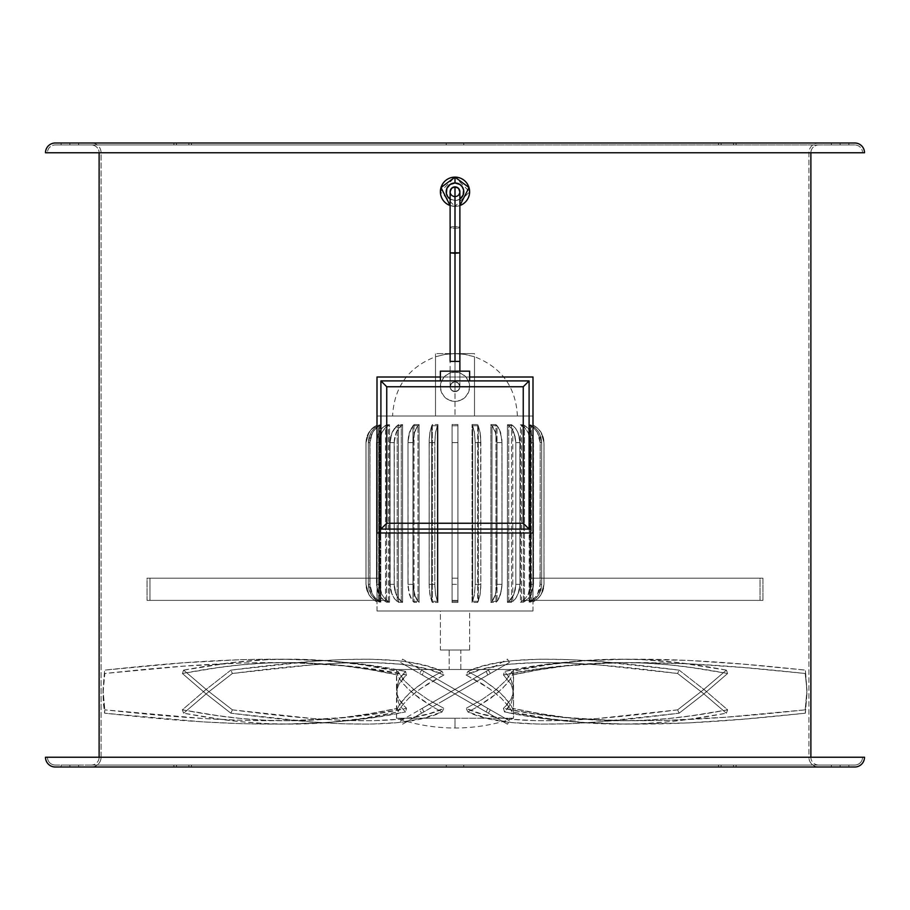 <?xml version="1.0" encoding="UTF-8"?>
<svg xmlns="http://www.w3.org/2000/svg" width="910" height="910" viewBox="0 0 910 910"><rect width="100%" height="100%" fill="white"/><g stroke="black" fill="none" stroke-linecap="round" stroke-linejoin="round"><path stroke-width="0.68" stroke-dasharray="4.55 3.41" d="M532.998 377.002L532.998 532.998L377.002 532.998L377.002 377.002L532.998 377.002L377.002 377.002L377.002 532.998L532.998 532.998L532.998 377.002M469.628 377.002L440.372 377.002L469.628 377.002M455 200.53A8.77 8.77 0 0 0 463.77 191.748A8.77 8.77 0 0 0 455 182.978L455 177.12L469.628 191.748L455 206.377L455 200.53L455 206.377A14.628 14.628 0 0 0 469.628 191.748A14.628 14.628 0 0 0 455 177.12A14.628 14.628 0 0 0 440.372 191.748A14.628 14.628 0 0 0 455 206.377L459.88 205.535A14.628 14.628 0 0 1 455 206.377L455 200.53L450.12 199.051L455 200.53L455 206.377A14.628 14.628 0 0 1 450.12 205.535L455 206.377L440.372 191.748L455 177.12L455 182.978A8.77 8.77 0 0 0 446.23 191.748A8.77 8.77 0 0 0 455 200.53L456.706 200.359L455 200.53M453.135 187.244L455 186.88A4.88 4.88 0 0 0 450.12 191.748A4.88 4.88 0 0 0 455 196.628A4.88 4.88 0 0 1 450.12 191.748A4.88 4.88 0 0 1 455 186.88A4.88 4.88 0 0 1 459.88 191.748A4.88 4.88 0 0 1 455 196.628A4.88 4.88 0 0 0 459.88 191.748A4.88 4.88 0 0 0 455 186.88L455.955 186.971L455 186.88A4.88 4.88 0 0 1 459.88 191.748L459.777 192.704L459.88 191.748A4.88 4.88 0 0 1 455 196.628L454.045 196.526L455 196.628L455 228.194A4.88 0.751 180 0 1 450.12 227.443A4.88 0.751 180 0 1 455 226.692L455 381.87A4.88 4.88 0 0 0 450.12 386.75A4.88 4.88 0 0 0 455 391.63L455 228.194A4.88 0.751 0 0 0 459.88 227.443A4.88 0.751 0 0 0 455 226.692L455 186.88A4.88 4.88 0 0 1 459.88 191.748A4.88 4.88 0 0 1 455 196.628A4.88 4.88 0 0 0 459.88 191.748L459.504 189.883M459.88 199.051L456.706 200.359L459.88 199.051L463.11 195.104L463.77 191.748L463.11 188.393L459.88 184.457L455 182.978L450.12 184.457L446.89 188.393L446.389 193.466L447.709 196.628L450.12 199.051M451.553 188.302L452.293 187.699M450.222 190.804L450.222 192.704L450.95 189.041M450.495 193.614L450.222 192.704M451.553 195.195L450.95 194.456M456.865 196.253L455 196.628A4.88 4.88 0 0 0 459.88 191.748A4.88 4.88 0 0 0 455 186.88A4.88 4.88 0 0 0 450.12 191.748A4.88 4.88 0 0 0 455 196.628L455 252.366L455 196.628A4.88 4.88 0 0 1 450.12 191.748A4.88 4.88 0 0 1 455 186.88L455 226.692A4.88 0.751 0 0 0 450.12 227.443A4.88 0.751 0 0 0 455 228.194L455 196.628A4.88 4.88 0 0 1 450.12 191.748A4.88 4.88 0 0 0 455 196.628M458.447 195.195L457.707 195.798M458.447 188.302L459.049 189.041M454.045 196.526L452.293 195.798M455.955 186.971L457.707 187.699M459.777 192.704L459.049 194.456M459.88 252.832L455 252.366L455 361.395L450.12 361.395L459.88 361.395L455 361.395L455 252.366L450.12 252.832M455 391.63A4.88 4.88 0 0 0 459.88 386.75A4.88 4.88 0 0 0 455 381.87A4.88 4.88 0 0 1 459.88 386.75A4.88 4.88 0 0 1 455 391.63A4.88 4.88 0 0 0 459.88 386.75A4.88 4.88 0 0 0 455 381.87L455 226.692A4.88 0.751 180 0 1 459.88 227.443A4.88 0.751 180 0 1 455 228.194L455 391.63A4.88 4.88 0 0 1 450.12 386.75A4.88 4.88 0 0 1 455 381.87A4.88 4.88 0 0 0 450.12 386.75A4.88 4.88 0 0 0 455 391.63L458.447 390.197L459.88 386.75L458.447 383.303L455 381.87L451.553 383.303L450.12 386.75L451.553 390.197L455 391.63M459.88 380.903L459.88 371.155L459.88 380.903L450.12 380.903L459.88 380.903L450.12 380.903L450.12 371.155L450.12 380.903L459.88 380.903M450.12 386.75L450.12 191.748A4.88 4.88 0 0 1 455 186.88M440.372 380.903L469.628 380.903L440.372 380.903M380.903 380.903L529.097 380.903L529.097 529.097L380.903 529.097L380.903 380.903L380.903 529.097L529.097 529.097L529.097 380.903L380.903 380.903M440.372 371.155L469.628 371.155L440.372 371.155M513.502 689.416L513.502 669.498L396.498 669.498L396.498 689.416L398.796 680.043L401.628 675.584L405.507 671.398L406.542 674.992L402.22 679.349L399.069 684.024L397.147 688.915L396.498 718.252L513.502 718.252L513.502 693.92L511.204 703.293L508.372 707.741L504.493 711.927L503.457 708.333L510.931 699.312L512.853 694.421L513.502 689.416L511.204 680.043L504.493 671.398L503.457 674.992L510.931 684.024L513.342 691.407L513.502 718.252L455 718.252L455 728L455 718.252L396.498 718.252L455 718.252L455 728L455 718.252L513.502 718.252L396.498 718.252L396.498 693.92L398.796 703.293L401.628 707.741L405.507 711.927L406.542 708.333L402.22 703.987L399.069 699.312L397.147 694.421L396.498 669.498L513.502 669.498L396.498 669.498L513.502 669.498L512.853 694.421L510.931 699.312L507.78 703.987L503.457 708.333L532.543 713.531L563.426 717.421L584.334 719.15L626.228 720.754L667.394 720.356L725.634 717.216L805.191 709.845L805.384 713.201L806.977 693.34L805.384 670.124L806.977 689.985L805.191 709.845L806.977 689.985L805.191 673.48C737.054 666.268 606.094 652.356 503.457 674.992L504.493 671.398C607.175 649.012 737.498 662.969 805.384 670.124L744.073 664.209L688.051 660.398L627.081 659.181L585.301 660.74L543.759 664.812L504.493 671.398L511.204 680.043L513.502 689.416M476.021 707.616L467.933 711.927L466.079 708.333L482.016 699.574L495.688 689.962L505.994 680.305L512.057 671.398L512.444 674.992L510.237 679.224L506.893 683.763L497.031 693.374L476.021 707.616L490.729 698.243L502.457 688.506L510.237 679.224L512.444 674.992L512.057 671.398C612.089 649.012 687.141 662.969 726.385 670.124L703.18 689.985L677.597 709.845L679.144 713.201L704.59 693.34L727.647 673.48L726.385 670.124L727.647 673.48C688.301 666.268 612.748 652.356 512.444 674.992L539.38 669.794L565.975 665.904L614.466 662.571L643.086 662.969L668.725 664.812L691.372 667.553L727.647 673.48L704.59 693.34L679.144 713.201L599.28 721.857L569.205 723.712L539.653 724.144L512.011 722.586L487.635 718.513L467.933 711.927L476.021 707.616M400.411 707.616L397.943 711.927L397.556 708.333L399.763 704.101L410.137 692.396L426.324 680.305L442.067 671.398L443.921 674.992L427.984 683.763L417.451 690.929L408.67 698.243L400.411 707.616L408.67 698.243L420.795 688.506L443.921 674.992L442.067 671.398C396.874 649.012 287.628 662.969 230.856 670.124L205.41 689.985L182.353 709.845L183.615 713.201L206.82 693.34L232.403 673.48L230.856 670.124L232.403 673.48C289.414 666.268 399.069 652.356 443.921 674.992L429.713 669.794L412.639 665.904L399.968 664.175L372.304 662.571L342.717 662.969L312.551 664.812L232.403 673.48L206.82 693.34L183.615 713.201L219.731 719.116L242.287 721.857L267.813 723.712L296.307 724.144L327.748 722.586L362.112 718.513L397.943 711.927L400.411 707.616M431.26 707.616L423.798 711.927L422.217 708.333L486.202 671.398L487.783 674.992L439.223 703.032L509.281 662.571L421.592 713.201L419.612 709.845L400.593 720.822L402.55 724.201L421.592 713.201L402.652 724.144L509.407 662.503L507.45 659.124L422.217 708.333L423.798 711.927L431.26 707.616M455 401.378A14.628 14.628 0 0 0 469.628 386.75A14.628 14.628 0 0 0 455 372.122A14.628 14.628 0 0 1 469.628 386.75A14.628 14.628 0 0 1 455 401.378L460.596 400.263L465.34 397.09L468.513 392.346L469.628 386.75L468.513 381.153L465.34 376.41L460.596 373.236L455 372.122L449.403 373.236L444.66 376.41L441.486 381.153L440.372 386.75L441.486 392.346L444.66 397.09L449.403 400.263L455 401.378A14.628 14.628 0 0 1 440.372 386.75A14.628 14.628 0 0 1 455 372.122A14.628 14.628 0 0 0 440.372 386.75A14.628 14.628 0 0 0 455 401.378L460.596 400.263L465.34 397.09L468.513 392.346L469.628 386.75L468.513 381.153L465.34 376.41L460.596 373.236L455 372.122L449.403 373.236L444.66 376.41L441.486 381.153L440.372 386.75L441.486 392.346L444.66 397.09L449.403 400.263L455 401.378M532.987 425.072C540.028 428.815 543.702 434.673 544.021 442.635L544.021 584.368C543.702 592.33 540.028 598.177 532.987 601.931L532.998 610.997L377.002 610.997L377.013 601.908C369.972 598.177 366.298 592.33 365.979 584.368L369.028 594.742L372.565 598.916L377.115 601.954L372.509 598.871L369.005 594.708L365.979 584.368L365.979 442.635C366.298 434.673 369.972 428.815 377.013 425.072L372.565 428.075L369.028 432.239L366.025 442.635L368.994 432.296L372.497 428.132L377.013 425.095L377.013 601.908L372.509 598.871L369.005 594.708L366.787 589.748L366.025 584.368L366.025 442.635L365.979 584.368L365.979 442.635L366.787 437.266L366.025 442.635L366.025 584.368L366.787 589.76L369.028 594.742L372.565 598.916L377.115 601.954L377.115 425.05L370.654 430.032L366.798 437.232L370.598 430.1L377.013 425.095L377.002 415.995L455 415.995L455 353.615L453.726 353.615L455 353.603L455 415.995L392.597 415.995L435.503 415.995L435.503 356.743L445.126 354.399L454.386 353.615L464.873 354.399L474.497 356.743L474.497 415.995L435.503 415.995L435.503 353.615L474.497 353.615L474.497 415.995L517.392 415.995L455 415.995L532.998 415.995L377.002 415.995L377.002 610.997L532.998 610.997L532.998 415.995L532.998 425.084L537.491 428.132L540.995 432.284L543.213 437.255L543.975 442.635L543.975 584.368L543.213 589.726L541.006 594.696L537.503 598.871L532.987 601.908L532.987 425.095L537.491 428.132L540.995 432.284L544.021 442.635L543.975 584.368L543.975 442.635L543.213 437.244L540.972 432.25L537.435 428.075L532.885 425.05L532.885 601.954L537.435 598.928L540.972 594.753L543.202 589.771L544.021 584.368L544.021 442.635L540.972 432.25L537.435 428.075L532.885 425.05L532.885 601.954L537.435 598.928L540.972 594.753L544.021 584.368L541.006 594.696L537.503 598.871L532.885 601.954M435.503 356.754L445.126 354.399L455 353.615L474.497 353.615L435.503 353.615L456.274 353.615L464.873 354.399L474.497 356.754M469.628 650.002L469.628 610.997L440.372 610.997L440.372 650.002L469.628 650.002L440.372 650.002L469.628 650.002L440.372 650.002L440.372 610.997L469.628 610.997L469.628 650.002M460.847 669.498L460.847 650.002L449.153 650.002L449.153 669.498L460.847 669.498L449.153 669.498L449.153 650.002L460.847 650.002L460.847 669.498L449.153 669.498L460.847 669.498M472.665 601.271L472.665 425.732L478.307 425.721L478.307 601.283L472.665 601.271L472.665 425.732L474.519 432.864L475.202 442.635L475.202 584.368L474.519 594.128L472.665 601.271L478.307 601.283L480.173 594.15L480.81 586.916L480.855 442.635L475.202 442.635L475.202 584.368L480.855 584.368L480.855 442.635L480.173 432.864L478.307 425.721L478.307 601.283L480.173 594.15L480.855 584.368L475.202 584.368L474.519 594.128L472.665 601.271M492.003 601.339L492.003 425.664L497.042 425.641L497.042 601.362L492.003 601.339L492.003 425.664L495.62 432.807L496.951 442.635L496.871 586.927L494.903 596.312L492.003 601.339L497.042 601.362L498.123 599.952L501.262 591.909L502.013 584.368L502.013 442.635L496.951 442.635L496.951 584.368L502.013 584.368L501.933 440.065L499.965 430.669L497.042 425.641L497.042 601.362L500.682 594.219L502.013 584.368L496.951 584.368L495.62 594.184L492.003 601.339M508.701 601.442L508.701 425.561L512.796 425.516L512.796 601.476L508.701 601.442L508.701 425.561L511.647 428.633L513.923 432.716L515.845 442.635L515.845 584.368L513.923 594.276L508.701 601.442L512.796 601.476L515.754 598.405L518.882 592L519.974 584.368L519.974 442.635L515.845 442.635L515.845 584.368L519.974 584.368L519.86 440.03L518.052 432.694L515.765 428.599L512.796 425.516L512.796 601.476L515.754 598.405L518.04 594.321L519.974 584.368L515.845 584.368L513.923 594.276L508.701 601.442M521.623 601.578L521.623 425.414L524.467 425.368L524.467 601.624L521.623 601.578L521.623 425.414L525.309 428.485L528.175 432.591L529.973 437.426L530.587 442.635L533.51 442.635L533.51 578.191L530.587 578.191L530.587 442.635L530.587 584.368L529.973 589.566L528.175 594.401L525.32 598.507L521.623 601.578L524.467 601.624L529.756 596.619L532.896 589.6L533.51 584.368L533.51 442.635L530.587 442.635L530.587 584.368L533.51 584.368L533.362 439.996L532.134 434.912L529.768 430.396L524.467 425.368L524.467 601.624L528.198 598.564L531.076 594.446L533.51 584.368L530.587 584.368L528.175 594.401L525.32 598.507L521.623 601.578M529.882 601.737L529.882 425.254L531.315 425.209L531.315 601.783L529.882 601.737L529.882 425.254L534.125 428.314L537.4 432.443L539.471 437.346L540.176 442.635L540.005 587.041L538.606 592.171L535.91 596.732L529.882 601.737L533.556 600.407L538.891 594.605L540.984 589.68L541.7 584.368L541.7 442.635L540.176 442.635L540.176 584.368L541.7 584.368L541.7 442.635L540.984 437.335L538.891 432.409L535.58 428.269L531.315 425.209L531.315 601.783L535.58 598.746L538.891 594.605L541.7 584.368L540.176 584.368L537.412 594.548L534.125 598.689L529.882 601.737M378.685 601.783L378.685 425.209L380.118 425.254L380.118 601.737L378.685 601.783L378.685 425.209L374.42 428.257L371.109 432.398L369.016 437.323L368.3 442.635L369.824 442.635L370.006 587.143L372.804 594.901L376.319 599.098L380.835 602.101L380.835 424.902L376.33 427.893L372.816 432.091L370.006 439.86L369.824 584.368L368.3 584.368L368.3 442.635L369.062 437.187L371.269 432.148L374.749 427.95L379.231 424.936L379.231 602.056L374.761 599.053L371.269 594.867L369.062 589.828L368.3 584.368L368.3 442.635L369.062 437.187L371.269 432.148L374.749 427.95L379.231 424.936L380.835 424.902L376.33 427.893L372.816 432.091L370.586 437.141L369.824 442.635L368.3 442.635L368.3 584.368L369.824 584.368L370.575 589.839L372.804 594.901L376.319 599.098L380.835 602.101L379.231 602.056L374.761 599.053L371.269 594.867L369.062 589.828L368.3 584.368L369.016 589.669L371.109 594.594L376.444 600.407L380.118 601.737L374.101 596.744L371.405 592.194L369.995 587.041L369.824 442.635L368.3 442.635L368.3 584.368L369.824 584.368L369.995 439.962L371.394 434.821L374.09 430.271L380.118 425.254L380.118 601.737L375.875 598.689L372.599 594.56L369.824 584.368L368.3 584.368L371.109 594.594L374.42 598.735L378.685 601.783M385.533 601.624L385.533 425.368L388.377 425.414L388.377 601.578L385.533 601.624L385.533 425.368L381.802 428.439L378.924 432.546L377.104 437.403L376.49 442.635L379.413 442.635L379.413 578.191L376.49 578.191L376.49 442.635L377.184 437.107L379.22 432L382.439 427.791L386.557 424.799L389.548 424.765L385.408 427.734L382.177 431.954L380.118 437.062L379.413 442.635L376.49 442.635L376.638 587.007L377.866 592.091L380.232 596.607L385.533 601.624L388.377 601.578L384.691 598.518L381.825 594.412L379.572 586.995L379.413 442.635L376.49 442.635L376.49 584.368L379.413 584.368L379.413 442.635L380.027 437.437L381.825 432.603L384.68 428.485L388.377 425.414L388.377 601.578L384.691 598.518L381.825 594.412L379.413 584.368L376.49 584.368L378.924 594.446L381.802 598.553L385.533 601.624M397.204 601.476L397.204 425.516L401.299 425.561L401.299 601.442L397.204 601.476L397.204 425.516L391.96 432.682L390.026 442.635L394.155 442.635L394.303 587.212L395.475 592.66L397.704 597.415L402.618 602.34L402.618 424.651L399.16 427.609L396.464 431.84L394.303 439.78L394.155 584.368L390.026 584.368L390.026 442.635L390.606 437.027L392.312 431.886L394.997 427.643L398.432 424.686L398.432 602.318L394.997 599.36L392.312 595.129L390.162 587.212L390.026 442.635L390.606 437.027L392.312 431.886L394.997 427.643L398.432 424.686L402.618 424.651L399.16 427.609L396.464 431.84L394.747 437.005L394.155 442.635L390.026 442.635L390.026 584.368L394.155 584.368L394.747 589.987L396.464 595.151L399.16 599.394L402.618 602.34L398.432 602.318L394.997 599.36L392.312 595.129L390.606 589.987L390.026 584.368L391.118 591.978L394.235 598.393L397.204 601.476L401.299 601.442L398.352 598.37L396.077 594.287L394.28 586.961L394.155 442.635L390.026 442.635L390.026 584.368L394.155 584.368L394.155 442.635L396.077 432.728L401.299 425.561L401.299 601.442L398.352 598.37L396.077 594.287L394.155 584.368L390.026 584.368L391.948 594.31L394.235 598.393L397.204 601.476M412.958 601.362L412.958 425.641L417.997 425.664L417.997 601.339L412.958 601.362L412.958 425.641L409.318 432.785L408.067 440.053L407.987 442.635L413.049 442.635L413.151 587.234L415.597 597.506L419.123 602.42L419.123 424.583L416.643 427.507L414.71 431.75L413.151 439.757L413.049 584.368L407.987 584.368L407.987 442.635L409.637 431.784L414.039 424.595L414.039 602.397L410.524 597.495L408.089 587.234L407.987 442.635L408.397 436.982L411.57 427.541L414.039 424.595L419.123 424.583L416.643 427.507L414.71 431.75L413.049 442.635L407.987 442.635L407.987 584.368L413.049 584.368L414.71 595.231L416.643 599.485L419.123 602.42L414.039 602.397L411.57 599.462L409.637 595.22L407.987 584.368L408.738 591.898L411.877 599.952L412.958 601.362L417.997 601.339L415.096 596.323L413.129 586.939L413.049 442.635L407.987 442.635L407.987 584.368L413.049 584.368L413.129 440.065L415.096 430.692L417.997 425.664L417.997 601.339L414.38 594.196L413.049 584.368L407.987 584.368L409.318 594.207L412.958 601.362M431.693 601.283L431.693 425.721L437.335 425.732L437.335 601.271L431.693 601.283L431.693 425.721L429.827 432.853L429.19 440.076L429.145 442.635L434.798 442.635L434.855 587.257L435.662 595.288L437.972 602.465L437.972 424.538L435.662 431.704L434.855 439.746L434.798 584.368L429.145 584.368L429.201 439.746L430.009 431.727L432.318 424.538L432.318 602.454L430.475 597.563L429.201 587.257L429.145 442.635L430.009 431.727L432.318 424.538L437.972 424.538L435.662 431.704L434.798 442.635L429.145 442.635L429.145 584.368L434.798 584.368L435.662 595.288L437.972 602.465L432.318 602.454L430.009 595.288L429.145 584.368L429.827 594.139L431.693 601.283L437.335 601.271L435.48 594.139L434.798 584.368L434.798 442.635L429.145 442.635L429.145 584.368L434.798 584.368L434.798 442.635L435.48 432.876L437.335 425.732L437.335 601.271L435.48 594.139L434.798 584.368L429.145 584.368L429.827 594.139L431.693 601.283M452.077 601.248L452.077 425.755L457.923 425.755L457.923 601.248L452.077 601.248L452.077 425.755L452.077 601.248L457.923 601.248L457.923 425.755L457.923 601.248L457.923 600.384L452.077 600.384L457.923 600.384L457.923 578.191L452.077 578.191L457.923 578.191L452.077 578.191L452.077 600.384L457.923 600.384L452.077 600.384L452.077 442.635L452.077 578.191L457.923 578.191L457.923 442.635L452.077 442.635L457.923 442.635L457.923 602.477L457.923 424.526L457.923 584.368L452.077 584.368L452.077 424.526L452.077 601.203M520.452 602.238L523.318 600.384L526.242 600.384L523.443 602.204L520.452 602.238L523.443 602.204L523.443 424.799L527.561 427.78L530.769 431.988L532.816 437.084L533.51 442.635L531.076 432.557L528.198 428.439L524.467 425.368L521.623 425.414L525.309 428.485L528.175 432.591L530.587 442.635L533.51 442.635L530.587 442.635L529.882 437.084L527.834 431.966L524.592 427.745L520.452 424.765L523.443 424.799L520.452 424.765L520.452 602.238L523.318 600.384L760.032 600.384L760.032 578.191L762.955 578.191L762.955 600.384L760.032 600.384L760.032 578.191L530.587 578.191L530.416 439.826L529.017 434.423L526.344 429.713L520.452 424.765L520.452 602.238M386.557 602.204L383.758 600.384L386.682 600.384L389.548 602.238L386.557 602.204L389.548 602.238L389.548 424.765L386.557 424.799L386.557 602.204L383.758 600.384L147.045 600.384L147.045 578.191L149.968 578.191L149.968 600.384L147.045 600.384L147.045 578.191L376.49 578.191L376.49 442.635L379.413 442.635L381.825 432.603L384.68 428.485L388.377 425.414L385.533 425.368L381.802 428.439L378.924 432.546L376.49 442.635L376.66 439.837L379.22 432L382.439 427.791L386.557 424.799L386.557 602.204M472.665 425.732L474.519 432.864L475.202 442.635L480.855 442.635L480.173 432.864L478.307 425.721L472.665 425.732M492.003 425.664L495.62 432.807L496.951 442.635L502.013 442.635L500.682 432.796L499.101 428.724L497.042 425.641L492.003 425.664M508.701 425.561L511.647 428.633L513.923 432.716L515.845 442.635L519.974 442.635L518.052 432.694L515.765 428.599L512.796 425.516L508.701 425.561M529.882 425.254L534.125 428.314L537.4 432.443L540.176 442.635L541.7 442.635L538.891 432.409L535.58 428.269L531.315 425.209L529.882 425.254M530.769 424.936L535.239 427.95L538.731 432.136L540.938 437.164L541.7 442.635L541.7 584.368L540.938 589.816L538.731 594.856L535.251 599.053L530.769 602.056L530.769 424.936L535.239 427.95L538.731 432.136L540.938 437.164L541.7 442.635L541.7 584.368L540.176 584.368L540.176 442.635L541.7 442.635L540.176 442.635L539.425 437.164L537.196 432.102L533.681 427.905L529.165 424.902L529.165 602.101L533.669 599.098L537.184 594.913L539.414 589.851L540.176 584.368L540.176 442.635L539.425 437.164L537.196 432.102L533.681 427.905L529.165 424.902L530.769 424.936L529.165 424.902L529.165 602.101L533.669 599.098L537.184 594.913L539.414 589.851L540.176 584.368L541.7 584.368L540.938 589.816L538.731 594.856L535.251 599.053L530.769 602.056L529.165 602.101L530.769 602.056L530.769 424.936M511.568 424.686L515.003 427.643L517.688 431.875L519.837 439.792L519.974 584.368L519.394 589.964L517.688 595.117L515.003 599.349L511.568 602.318L511.568 424.686L515.003 427.643L517.688 431.875L519.394 437.016L519.974 442.635L519.974 584.368L515.845 584.368L515.845 442.635L519.974 442.635L515.845 442.635L515.253 437.016L513.536 431.852L510.84 427.609L507.382 424.651L507.382 602.34L510.84 599.394L513.536 595.163L515.253 589.998L515.845 584.368L515.845 442.635L515.253 437.016L513.536 431.852L510.84 427.609L507.382 424.651L511.568 424.686L507.382 424.651L507.382 602.34L510.84 599.394L513.536 595.163L515.253 589.998L515.845 584.368L519.974 584.368L519.394 589.964L517.688 595.117L515.003 599.349L511.568 602.318L507.382 602.34L511.568 602.318L511.568 424.686M495.961 424.595L499.476 429.497L501.911 439.769L502.013 584.368L500.363 595.208L498.43 599.462L495.961 602.397L495.961 424.595L498.43 427.529L500.363 431.772L502.013 442.635L502.013 584.368L496.951 584.368L496.951 442.635L502.013 442.635L496.951 442.635L495.29 431.761L493.357 427.518L490.877 424.583L490.877 602.42L493.357 599.485L495.29 595.242L496.951 584.368L496.951 442.635L495.29 431.761L493.357 427.518L490.877 424.583L495.961 424.595L490.877 424.583L490.877 602.42L493.357 599.485L495.29 595.242L496.951 584.368L502.013 584.368L501.603 590.021L498.43 599.462L495.961 602.397L490.877 602.42L495.961 602.397L495.961 424.595M477.682 424.538L479.991 431.715L480.855 442.635L480.798 587.246L479.991 595.277L477.682 602.454L477.682 424.538L479.991 431.715L480.628 436.925L480.855 584.368L475.202 584.368L475.202 442.635L480.855 442.635L475.202 442.635L474.337 431.715L472.028 424.538L472.028 602.465L474.337 595.299L475.202 584.368L475.202 442.635L474.337 431.715L472.028 424.538L477.682 424.538L472.028 424.538L472.028 602.465L474.337 595.299L475.202 584.368L480.855 584.368L479.991 595.277L477.682 602.454L472.028 602.465L477.682 602.454L477.682 424.538M452.077 602.477L452.077 584.368L457.923 584.368L457.923 602.477L452.077 602.477L457.923 602.477L457.923 424.526L457.923 442.635L452.077 442.635L452.077 424.526L457.923 424.526L452.077 424.526L452.077 602.477M378.685 425.209L374.42 428.257L371.109 432.398L368.3 442.635L369.824 442.635L372.588 432.455L375.875 428.314L380.118 425.254L378.685 425.209M397.204 425.516L391.96 432.682L390.026 442.635L394.155 442.635L396.077 432.728L401.299 425.561L397.204 425.516M412.958 425.641L409.318 432.785L407.987 442.635L413.049 442.635L414.38 432.819L417.997 425.664L412.958 425.641M431.693 425.721L429.827 432.853L429.145 442.635L434.798 442.635L435.48 432.876L437.335 425.732L431.693 425.721M377.002 601.919L377.115 425.05M377.002 415.995L532.998 415.995L377.002 415.995M380.835 602.101L380.835 424.902L379.231 424.936L379.231 602.056L380.835 602.101M402.618 602.34L402.618 424.651L398.432 424.686L398.432 602.318L402.618 602.34M419.123 602.42L419.123 424.583L414.039 424.595L414.039 602.397L419.123 602.42M437.972 602.465L437.972 424.538L432.318 424.538L432.318 602.454L437.972 602.465M449.153 650.002L460.847 650.002L449.153 650.002M532.998 610.997L377.002 610.997L532.998 610.997M440.372 610.997L469.628 610.997L440.372 610.997M517.403 415.995C515.833 387.023 501.535 367.265 474.497 356.72L474.497 415.995L474.497 353.615L435.503 353.615L435.503 415.995L517.403 415.995L392.608 415.995L435.503 415.995L435.503 356.743C408.465 367.265 394.166 387.023 392.597 415.995M452.077 425.755L452.077 442.635L457.923 442.635L457.923 425.755L452.077 425.755M533.51 442.635L533.51 578.191L762.955 578.191L762.955 600.384L526.242 600.384L523.443 602.204L523.443 424.799L527.561 427.78L530.769 431.988L532.816 437.084L533.51 442.635M530.587 578.191L762.955 578.191L530.587 578.191M762.955 600.384L523.318 600.384L762.955 600.384M379.413 442.635L379.413 578.191L149.968 578.191L149.968 600.384L386.682 600.384L389.548 602.238L389.548 424.765L385.408 427.734L382.177 431.954L380.118 437.062L379.413 442.635M376.49 578.191L147.045 578.191L376.49 578.191M149.968 600.384L386.682 600.384L149.968 600.384M456.274 353.615L453.726 353.615M419.612 709.845L488.408 670.124L490.388 673.48L487.783 674.992L486.202 671.398L488.408 670.124L419.612 709.845L421.592 713.201M490.388 673.48L488.408 670.124M433.979 707.616L442.067 711.927L443.921 708.333L427.984 699.574L414.312 689.962L404.006 680.305L397.943 671.398L397.556 674.992L399.763 679.224L403.107 683.763L412.969 693.374L433.979 707.616L419.271 698.243L407.543 688.506L399.763 679.224L397.556 674.992L397.943 671.398C297.911 649.012 222.859 662.969 183.615 670.124L206.82 689.985L232.403 709.845L230.856 713.201L205.41 693.34L182.353 673.48L183.615 670.124L182.353 673.48C221.699 666.268 297.251 652.356 397.556 674.992L370.62 669.794L344.025 665.904L295.534 662.571L266.914 662.969L241.275 664.812L218.627 667.553L182.353 673.48L205.41 693.34L230.856 713.201L310.72 721.857L340.795 723.712L370.347 724.144L397.988 722.586L422.365 718.513L442.067 711.927L433.979 707.616M419.612 673.48L507.348 724.144L478.74 707.616L486.202 711.927L487.783 708.333L423.798 671.398L422.217 674.992L478.74 707.616L422.217 674.992L423.798 671.398L421.592 670.124L438.779 680.043L490.388 709.845L488.408 713.201L419.612 673.48L421.592 670.124L419.612 673.48L400.593 662.503L402.55 659.124L509.281 720.754L421.592 670.124M509.589 707.616L512.057 711.927L512.444 708.333L510.237 704.101L499.863 692.396L483.676 680.305L467.933 671.398L466.079 674.992L482.016 683.763L492.549 690.929L501.33 698.243L509.589 707.616L501.33 698.243L489.205 688.506L466.079 674.992L467.933 671.398C513.126 649.012 622.372 662.969 679.144 670.124L704.59 689.985L727.647 709.845L726.385 713.201L703.18 693.34L677.597 673.48L679.144 670.124L677.597 673.48C620.586 666.268 510.931 652.356 466.079 674.992L480.287 669.794L497.361 665.904L510.032 664.175L537.696 662.571L567.283 662.969L597.449 664.812L677.597 673.48L703.18 693.34L726.385 713.201L690.269 719.116L667.712 721.857L642.187 723.712L613.693 724.144L582.252 722.586L547.888 718.513L512.057 711.927L509.589 707.616M806.977 693.34L805.384 713.201L744.073 719.116L688.051 722.927L627.081 724.144L585.301 722.586L543.759 718.513L504.493 711.927L511.204 703.293L513.502 693.92L512.853 688.915L510.931 684.024L503.457 674.992L542.724 668.338L584.334 664.175L626.228 662.571L687.403 663.743L743.629 667.553L805.191 673.48L806.977 689.985M805.191 709.845C737.054 717.057 606.094 730.98 503.457 708.333L504.493 711.927C607.175 734.313 737.498 720.356 805.384 713.201L805.191 709.845M679.144 670.124L599.28 661.479L569.205 659.613L539.653 659.181L512.011 660.74L499.34 662.434L482.22 666.256L467.933 671.398L483.676 680.305L497.031 689.962L506.893 699.574L512.444 708.333L539.38 713.531L565.975 717.421L614.466 720.754L643.086 720.356L668.725 718.513L691.372 715.772L727.647 709.845L704.59 689.985L679.144 670.124M727.647 709.845C688.301 717.057 612.748 730.98 512.444 708.333L512.057 711.927C612.089 734.313 687.141 720.356 726.385 713.201L727.647 709.845M416.007 671.398L400.718 662.571L415.972 671.387M490.388 709.845L509.407 720.822L507.45 724.201L488.408 713.201L490.388 709.845L487.783 708.333L486.202 711.927L488.408 713.201M183.615 670.124L230.639 662.764L267.813 659.613L296.307 659.181L327.748 660.74L362.112 664.812L397.943 671.398L404.006 680.305L414.312 689.962L427.984 699.574L443.921 708.333L429.713 713.531L412.639 717.421L399.968 719.15L372.304 720.754L342.717 720.356L312.551 718.513L232.403 709.845L206.82 689.985L183.615 670.124M232.403 709.845C289.414 717.057 399.069 730.98 443.921 708.333L442.067 711.927C396.874 734.313 287.628 720.356 230.856 713.201L232.403 709.845M104.809 709.845L104.616 713.201L103.399 703.282L103.023 693.34L104.616 670.124L103.023 689.985L104.809 709.845L103.023 689.985L104.809 673.48C172.945 666.268 303.906 652.356 406.542 674.992L405.507 671.398C302.825 649.012 172.502 662.969 104.616 670.124L183.854 662.764L241.889 659.613L282.919 659.181L324.699 660.74L366.241 664.812L405.507 671.398L398.796 680.043L396.498 689.416L397.147 694.421L399.069 699.312L406.542 708.333L377.457 713.531L346.573 717.421L325.666 719.15L283.772 720.754L242.606 720.356L203.146 718.513L104.809 709.845C172.945 717.057 303.906 730.98 406.542 708.333L405.507 711.927L401.628 707.741L398.796 703.293L396.498 693.92L397.147 688.915L399.069 684.024L406.542 674.992L356.97 667.03L325.666 664.175L283.772 662.571L242.606 662.969L184.366 666.109L104.809 673.48L103.023 693.34L104.616 713.201L202.566 721.857L241.889 723.712L282.919 724.144L324.699 722.586L345.572 720.891L376.399 717.069L405.507 711.927C302.825 734.313 172.502 720.356 104.616 713.201L104.809 709.845M103.023 693.34L103.023 689.985M230.856 670.124L310.72 661.479L340.795 659.613L370.347 659.181L397.988 660.74L410.66 662.434L427.78 666.256L442.067 671.398L426.324 680.305L412.969 689.962L403.107 699.574L397.556 708.333L370.62 713.531L344.025 717.421L295.534 720.754L266.914 720.356L241.275 718.513L218.627 715.772L182.353 709.845L205.41 689.985L230.856 670.124M182.353 709.845C221.699 717.057 297.251 730.98 397.556 708.333L397.943 711.927C297.911 734.313 222.859 720.356 183.615 713.201L182.353 709.845M726.385 670.124L679.361 662.764L642.187 659.613L613.693 659.181L582.252 660.74L547.888 664.812L512.057 671.398L505.994 680.305L495.688 689.962L482.016 699.574L466.079 708.333L480.287 713.531L497.361 717.421L510.032 719.15L537.696 720.754L567.283 720.356L597.449 718.513L677.597 709.845L703.18 689.985L726.385 670.124M677.597 709.845C620.586 717.057 510.931 730.98 466.079 708.333L467.933 711.927C513.126 734.313 622.372 720.356 679.144 713.201L677.597 709.845M721.118 142.995L733.528 142.995L733.528 144.952L718.547 144.952L721.118 144.952L721.118 142.995L721.118 144.952L718.547 144.952L733.528 144.952L733.528 142.995L718.547 142.995L736.099 142.995L721.118 142.995L736.099 142.995L733.528 142.995L733.528 144.952L736.099 144.952L718.547 144.952L736.099 144.952L721.118 144.952L721.118 142.995L721.118 144.952L736.099 144.952L733.528 144.952L733.528 142.995L736.099 142.995L721.118 142.995M840.123 142.995L831.353 142.995L840.123 142.995L840.123 144.952L840.123 142.995L831.353 142.995L848.905 142.995L840.123 142.995L840.123 144.952L831.353 144.952L848.905 144.952L831.353 144.952L840.123 144.952L840.123 142.995L848.905 142.995L840.123 142.995M463.77 142.995L446.23 142.995L446.23 144.952L463.77 144.952L463.77 142.995L463.77 144.952L446.23 144.952L446.23 142.995L854.752 142.995L55.248 142.995L463.77 142.995L446.23 142.995L446.23 144.952L455 144.952L55.248 144.952L854.752 144.952A7.803 7.803 0 0 1 862.555 152.755L47.445 152.755A7.803 7.803 0 0 1 55.248 144.952A7.803 7.803 0 0 0 47.445 152.755L862.555 152.755A7.803 7.803 0 0 0 854.752 144.952L55.248 144.952L494.187 144.952L446.23 144.952L463.77 144.952L463.77 142.995L463.77 144.952L446.23 144.952L446.23 142.995L463.77 142.995M188.882 142.995L176.472 142.995L176.472 144.952L191.453 144.952L188.882 144.952L188.882 142.995L188.882 144.952L191.453 144.952L176.472 144.952L176.472 142.995L191.453 142.995L173.901 142.995L188.882 142.995L173.901 142.995L176.472 142.995L176.472 144.952L173.901 144.952L191.453 144.952L173.901 144.952L188.882 144.952L188.882 142.995L188.882 144.952L173.901 144.952L176.472 144.952L176.472 142.995L173.901 142.995L188.882 142.995M69.877 142.995L78.647 142.995L69.877 142.995L69.877 144.952L69.877 142.995L78.647 142.995L61.095 142.995L69.877 142.995L69.877 144.952L78.647 144.952L61.095 144.952L78.647 144.952L69.877 144.952L69.877 142.995L61.095 142.995L69.877 142.995M721.118 765.048L733.528 765.048L733.528 767.005L718.547 767.005L721.118 767.005L721.118 765.048L721.118 767.005L718.547 767.005L733.528 767.005L733.528 765.048L718.547 765.048L736.099 765.048L718.547 765.048L736.099 765.048L723.962 765.048L735.428 765.048L733.528 765.048L733.528 767.005L736.099 767.005L718.547 767.005L736.099 767.005L721.118 767.005L721.118 765.048L721.118 767.005L736.099 767.005L733.528 767.005L733.528 765.048L736.099 765.048L721.118 765.048M840.123 765.048L831.353 765.048L840.123 765.048L840.123 767.005L840.123 765.048L831.353 765.048L848.905 765.048L840.123 765.048L840.123 767.005L831.353 767.005L848.905 767.005L840.123 767.005L840.123 765.048L848.905 765.048L840.123 765.048M463.77 765.048L446.23 765.048L446.23 767.005L463.77 767.005L463.77 765.048L463.77 767.005L446.23 767.005L446.23 765.048L854.752 765.048L55.248 765.048A7.803 7.803 0 0 1 47.445 757.245L862.555 757.245A7.803 7.803 0 0 1 854.752 765.048L415.813 765.048L463.77 765.048L446.23 765.048L463.11 765.048L446.23 765.048L446.23 767.005L854.752 767.005L446.23 767.005L463.77 767.005L463.77 765.048L463.77 767.005L446.23 767.005L446.23 765.048L463.77 765.048M188.882 765.048L176.472 765.048L176.472 767.005L191.453 767.005L188.882 767.005L188.882 765.048L188.882 767.005L191.453 767.005L176.472 767.005L176.472 765.048L191.453 765.048L173.901 765.048L191.453 765.048L173.901 765.048L186.038 765.048L174.572 765.048L176.472 765.048L176.472 767.005L173.901 767.005L191.453 767.005L173.901 767.005L188.882 767.005L188.882 765.048L188.882 767.005L173.901 767.005L176.472 767.005L176.472 765.048L173.901 765.048L188.882 765.048M69.877 765.048L78.647 765.048L69.877 765.048L69.877 767.005L69.877 765.048L78.647 765.048L61.095 765.048L69.877 765.048L69.877 767.005L78.647 767.005L61.095 767.005L69.877 767.005L69.877 765.048L61.095 765.048L69.877 765.048M808.922 152.755L101.078 152.755A9.748 9.748 0 0 0 91.33 142.995L818.67 142.995A9.748 9.748 0 0 0 808.922 152.755L808.922 757.245L101.078 757.245L101.078 152.755L808.922 152.755L101.078 152.755L101.078 757.245L808.922 757.245A9.748 9.748 0 0 0 818.67 767.005L91.33 767.005A9.748 9.748 0 0 0 101.078 757.245A9.748 9.748 0 0 1 91.33 767.005L818.67 767.005A9.748 9.748 0 0 1 808.922 757.245L101.078 757.245L808.922 757.245L808.922 152.755A9.748 9.748 0 0 1 818.67 142.995L91.33 142.995A9.748 9.748 0 0 1 101.078 152.755L808.922 152.755M818.67 765.048A7.803 7.803 0 0 1 810.878 757.245L99.122 757.245A7.803 7.803 0 0 1 91.33 765.048L818.67 765.048L91.33 765.048A7.803 7.803 0 0 0 99.122 757.245L810.878 757.245A7.803 7.803 0 0 0 818.67 765.048L91.33 765.048L818.67 765.048M810.878 152.755L99.122 152.755L810.878 152.755A7.803 7.803 0 0 1 818.67 144.952L91.33 144.952A7.803 7.803 0 0 1 99.122 152.755A7.803 7.803 0 0 0 91.33 144.952L818.67 144.952A7.803 7.803 0 0 0 810.878 152.755L99.122 152.755L810.878 152.755M854.752 144.952L494.187 144.952L854.752 144.952M55.248 765.048L854.752 765.048A7.803 7.803 0 0 0 862.555 757.245L47.445 757.245A7.803 7.803 0 0 0 55.248 765.048M864.5 757.245L45.5 757.245L864.5 757.245M862.555 757.245L47.445 757.245L862.555 757.245M818.67 142.995L91.33 142.995L818.67 142.995M69.877 767.005L61.095 767.005L69.877 767.005M840.123 767.005L848.905 767.005L840.123 767.005M69.877 144.952L61.095 144.952L69.877 144.952M840.123 144.952L848.905 144.952L840.123 144.952M513.502 718.252C494.539 724.724 475.043 727.977 455 728L455 728C434.957 727.977 415.46 724.724 396.498 718.252M459.88 386.75L459.88 191.748M718.547 142.995L718.547 144.952L718.547 142.995M831.353 142.995L831.353 144.952M191.453 142.995L191.453 144.952L191.453 142.995M78.647 142.995L78.647 144.952M718.547 765.048L718.547 767.005L718.547 765.048M831.353 765.048L831.353 767.005M191.453 765.048L191.453 767.005L191.453 765.048M78.647 765.048L78.647 767.005M173.901 765.048L173.901 767.005L173.901 765.048M61.095 765.048L61.095 767.005M736.099 765.048L736.099 767.005L736.099 765.048M848.905 765.048L848.905 767.005M173.901 142.995L173.901 144.952L173.901 142.995M61.095 142.995L61.095 144.952M736.099 142.995L736.099 144.952L736.099 142.995M848.905 142.995L848.905 144.952"/><path stroke-width="1.36" d="M532.998 532.998L532.998 377.002L469.628 377.002L532.998 377.002L532.998 532.998L377.002 532.998L532.998 532.998M440.372 377.002L377.002 377.002L377.002 532.998L377.002 377.002L440.372 377.002M455 177.12A14.628 14.628 0 0 1 459.88 205.535L469.014 187.551L455 177.12L455 182.978A8.77 8.77 0 0 1 459.88 199.051L463.11 195.104L463.611 190.042L462.291 186.88L459.88 184.457L455 182.978L455 177.12L440.986 187.551L450.12 205.535A14.628 14.628 0 0 1 455 177.12M450.12 199.051L447.709 196.628L446.389 193.466L446.89 188.393L450.12 184.457L455 182.978A8.77 8.77 0 0 0 450.12 199.051M450.12 361.395L450.12 252.832L455 253.31L455 361.395L459.88 361.395L459.88 371.155L459.88 361.395L450.12 361.395L455 361.395L455 186.88L451.553 188.302L450.12 191.748A4.88 4.88 0 0 1 455 186.88L455 253.31L459.88 252.832L450.12 252.832L459.88 252.832L459.88 191.748L458.447 188.302L455 186.88A4.88 4.88 0 0 1 459.88 191.748M450.222 192.704L450.495 193.614M450.95 194.456L451.553 195.195M452.293 195.798L454.045 196.526M455 196.628L456.865 196.253M457.707 195.798L458.447 195.195M459.049 194.456L459.777 192.704M469.628 380.903L469.628 371.155L440.372 371.155L440.372 380.903L440.372 371.155L469.628 371.155L469.628 380.903M529.097 380.903L380.903 380.903L380.903 529.097L529.097 529.097L529.097 380.903L380.903 380.903L380.903 529.097L386.75 523.25L523.25 523.25L523.25 386.75L386.75 386.75L386.75 523.25L386.75 386.75L380.903 380.903L386.75 386.75L523.25 386.75L529.097 380.903L523.25 386.75L523.25 523.25L386.75 523.25L380.903 529.097L529.097 529.097L523.25 523.25L529.097 529.097L529.097 380.903M864.5 757.245L45.5 757.245A9.748 9.748 0 0 0 55.248 767.005L854.752 767.005A9.748 9.748 0 0 0 864.5 757.245A9.748 9.748 0 0 1 854.752 767.005L55.248 767.005A9.748 9.748 0 0 1 45.5 757.245L864.5 757.245M810.878 757.245L810.878 152.755L810.878 757.245M99.122 152.755L99.122 757.245L99.122 152.755M854.752 142.995L55.248 142.995A9.748 9.748 0 0 0 45.5 152.755L864.5 152.755A9.748 9.748 0 0 0 854.752 142.995A9.748 9.748 0 0 1 864.5 152.755L45.5 152.755A9.748 9.748 0 0 1 55.248 142.995L854.752 142.995M459.88 252.832L459.88 361.395M450.12 252.832L450.12 191.748"/></g></svg>

